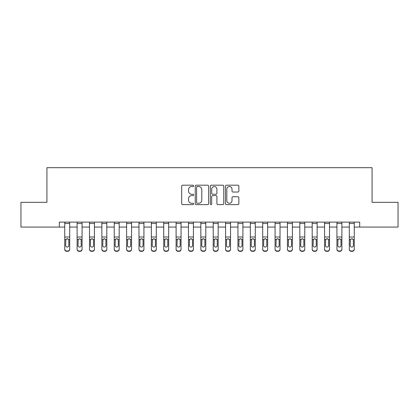 <?xml version="1.0" encoding="UTF-8"?>
<svg xmlns="http://www.w3.org/2000/svg" width="419" height="419" viewBox="0 0 419 419"><rect width="100%" height="100%" fill="white"/><g stroke="black" fill="none" stroke-linecap="round" stroke-linejoin="round"><path stroke-width="0.63" d="M193.662 185.868A0.681 0.681 0 0 0 192.986 185.188L182.663 185.188A0.969 0.969 0 0 0 181.689 186.156L181.689 203.644A0.969 0.969 0 0 0 182.663 204.619L192.986 204.619A0.681 0.681 0 0 0 193.662 203.938A0.681 0.681 0 0 0 192.986 203.257L191.651 203.257A3.111 3.111 0 0 1 188.54 200.146L188.54 198.69A3.111 3.111 0 0 1 191.651 195.579L192.986 195.579A0.681 0.681 0 0 0 193.662 194.903A0.681 0.681 0 0 0 192.986 194.222L191.651 194.222A3.111 3.111 0 0 1 188.54 191.111L188.54 189.655A3.111 3.111 0 0 1 191.651 186.544L192.986 186.544A0.681 0.681 0 0 0 193.662 185.868M237.892 192.033A0.969 0.969 0 0 0 238.867 191.064L238.867 186.156A0.969 0.969 0 0 0 237.892 185.188L226.428 185.188A0.969 0.969 0 0 0 225.459 186.156L225.459 203.644A0.969 0.969 0 0 0 226.428 204.619L237.892 204.619A0.969 0.969 0 0 0 238.867 203.644L238.867 197.721A0.969 0.969 0 0 0 237.892 196.747L232.985 196.747A0.969 0.969 0 0 0 232.016 197.721L232.016 200.659A2.598 2.598 0 0 1 229.418 203.257A2.598 2.598 0 0 1 226.815 200.659L226.815 189.147A2.598 2.598 0 0 1 229.418 186.544A2.598 2.598 0 0 1 232.016 189.147L232.016 191.064A0.969 0.969 0 0 0 232.985 192.033L237.892 192.033M59.304 227.067L20.95 227.067L20.95 202.325L46.933 202.325L46.933 167.684L372.067 167.684L372.067 202.325L398.05 202.325L398.05 227.067L359.696 227.067L359.696 222.117L59.304 222.117L59.304 227.067L64.746 227.067M208.652 186.156A0.969 0.969 0 0 0 207.677 185.188L196.212 185.188A0.969 0.969 0 0 0 195.244 186.156L195.244 203.644A0.969 0.969 0 0 0 196.212 204.619L207.677 204.619A0.969 0.969 0 0 0 208.652 203.644L208.652 186.156M211.323 185.188L222.788 185.188A0.969 0.969 0 0 1 223.756 186.156L223.756 203.644A0.969 0.969 0 0 1 222.788 204.619L217.88 204.619A0.969 0.969 0 0 1 216.906 203.644L216.906 196.553A0.969 0.969 0 0 0 215.937 195.579L212.679 195.579A0.969 0.969 0 0 0 211.71 196.553L211.71 203.938A0.681 0.681 0 0 1 211.029 204.619A0.681 0.681 0 0 1 210.348 203.938L210.348 186.156A0.969 0.969 0 0 1 211.323 185.188M69.695 227.067L77.117 227.067M82.066 227.067L89.493 227.067M94.437 227.067L101.864 227.067M106.814 227.067L114.235 227.067M119.185 227.067L126.606 227.067M131.556 227.067L138.977 227.067M143.927 227.067L151.353 227.067M156.303 227.067L163.724 227.067M168.674 227.067L176.095 227.067M181.045 227.067L188.466 227.067M193.416 227.067L200.837 227.067M205.787 227.067L213.213 227.067M218.163 227.067L225.584 227.067M230.534 227.067L237.955 227.067M242.905 227.067L250.326 227.067M255.276 227.067L262.697 227.067M267.647 227.067L275.074 227.067M280.023 227.067L287.444 227.067M292.394 227.067L299.815 227.067M304.765 227.067L312.186 227.067M317.136 227.067L324.563 227.067M329.507 227.067L336.934 227.067M341.883 227.067L349.305 227.067M354.254 227.067L359.696 227.067M197.281 186.544A0.681 0.681 0 0 0 196.605 187.225L196.605 202.576A0.681 0.681 0 0 0 197.281 203.257L198.69 203.257A3.111 3.111 0 0 0 201.801 200.146L201.801 189.655A3.111 3.111 0 0 0 198.69 186.544L197.281 186.544M216.906 189.194A2.598 2.598 0 0 0 214.308 186.596A2.598 2.598 0 0 0 211.71 189.194L211.71 193.248A0.969 0.969 0 0 0 212.679 194.222L215.937 194.222A0.969 0.969 0 0 0 216.906 193.248L216.906 189.194M64.746 222.117L64.746 249.043A1.98 1.964 -0 0 0 66.726 251.007L67.716 251.007A1.98 1.964 -0 0 0 69.695 249.043L69.695 249.352A1.98 1.964 180 0 1 67.716 251.316L67.716 251.007M69.695 239.878L69.695 249.352M68.805 245.508L68.805 240.297L68.805 245.508A1.582 1.571 180 0 1 67.223 247.079A1.582 1.571 180 0 0 68.805 245.508M65.636 245.817L65.636 245.508A1.582 1.571 180 0 0 67.223 247.079M66.396 238.935L65.636 240.171M68.046 238.935L67.223 238.704L68.632 239.563L68.805 240.297M69.695 222.117L69.695 249.043M66.726 251.007L66.726 251.316L67.716 251.316M66.726 251.316A1.98 1.964 180 0 1 64.746 249.352M64.746 239.563L65.814 239.563L65.636 245.508M65.814 239.563L67.223 238.704M77.117 222.117L77.117 249.043A1.98 1.964 -0 0 0 79.097 251.007L80.087 251.007A1.98 1.964 -0 0 0 82.066 249.043L82.066 249.352A1.98 1.964 180 0 1 80.087 251.316L80.087 251.007M82.066 239.878L82.066 249.352M81.176 245.508L81.176 240.297L81.176 245.508A1.582 1.571 180 0 1 79.594 247.079A1.582 1.571 180 0 0 81.176 245.508M78.007 245.817L78.007 245.508A1.582 1.571 180 0 0 79.594 247.079M78.767 238.935L78.007 240.171M80.417 238.935L79.594 238.704L81.003 239.563L81.176 240.297M89.493 222.117L89.493 249.043A1.98 1.964 -0 0 0 91.473 251.007L92.463 251.007A1.98 1.964 -0 0 0 94.437 249.043L94.437 249.352A1.98 1.964 180 0 1 92.463 251.316L92.463 251.007M94.437 239.878L94.437 249.352M93.547 245.508L93.547 240.297L93.547 245.508A1.582 1.571 180 0 1 91.965 247.079A1.582 1.571 180 0 0 93.547 245.508M90.384 245.817L90.384 245.508A1.582 1.571 180 0 0 91.965 247.079M91.138 238.935L90.384 240.171M92.788 238.935L91.965 238.704L93.374 239.563L93.547 240.297M101.864 222.117L101.864 249.043A1.98 1.964 -0 0 0 103.844 251.007L104.834 251.007A1.98 1.964 -0 0 0 106.814 249.043L106.814 249.352A1.98 1.964 180 0 1 104.834 251.316L104.834 251.007M106.814 239.878L106.814 249.352M105.923 245.508L105.923 240.297L105.923 245.508A1.582 1.571 180 0 1 104.336 247.079A1.582 1.571 180 0 0 105.923 245.508M102.755 245.817L102.755 245.508A1.582 1.571 180 0 0 104.336 247.079M103.509 238.935L102.755 240.171M105.164 238.935L104.336 238.704L105.745 239.563L105.923 240.297M82.066 222.117L82.066 249.043M79.097 251.007L79.097 251.316L80.087 251.316M79.097 251.316A1.98 1.964 180 0 1 77.117 249.352M77.117 239.563L78.185 239.563L78.007 245.508M78.185 239.563L79.594 238.704M94.437 222.117L94.437 249.043M91.473 251.007L91.473 251.316L92.463 251.316M91.473 251.316A1.98 1.964 180 0 1 89.493 249.352M89.493 239.563L90.556 239.563L90.384 245.508M90.556 239.563L91.965 238.704M106.814 222.117L106.814 249.043M103.844 251.007L103.844 251.316L104.834 251.316M103.844 251.316A1.98 1.964 180 0 1 101.864 249.352M101.864 239.563L102.927 239.563L102.755 245.508M102.927 239.563L104.336 238.704M114.235 222.117L114.235 249.043A1.98 1.964 -0 0 0 116.215 251.007L117.205 251.007A1.98 1.964 -0 0 0 119.185 249.043L119.185 249.352A1.98 1.964 180 0 1 117.205 251.316L117.205 251.007M119.185 239.878L119.185 249.352M118.294 245.508L118.294 240.297L118.294 245.508A1.582 1.571 180 0 1 116.707 247.079A1.582 1.571 180 0 0 118.294 245.508M115.125 245.817L115.125 245.508A1.582 1.571 180 0 0 116.707 247.079M115.885 238.935L115.125 240.171M117.535 238.935L116.707 238.704L118.116 239.563L118.294 240.297M119.185 222.117L119.185 249.043M116.215 251.007L116.215 251.316L117.205 251.316M116.215 251.316A1.98 1.964 180 0 1 114.235 249.352M114.235 239.563L115.304 239.563L115.125 245.508M115.304 239.563L116.707 238.704M126.606 222.117L126.606 249.043A1.98 1.964 -0 0 0 128.586 251.007L129.576 251.007A1.98 1.964 -0 0 0 131.556 249.043L131.556 249.352A1.98 1.964 180 0 1 129.576 251.316L129.576 251.007M131.556 239.878L131.556 249.352M130.665 245.508L130.665 240.297L130.665 245.508A1.582 1.571 180 0 1 129.083 247.079A1.582 1.571 180 0 0 130.665 245.508M127.496 245.817L127.496 245.508A1.582 1.571 180 0 0 129.083 247.079M128.256 238.935L127.496 240.171M129.906 238.935L129.083 238.704L130.492 239.563L130.665 240.297M138.977 222.117L138.977 249.043A1.98 1.964 -0 0 0 140.957 251.007L141.947 251.007A1.98 1.964 -0 0 0 143.927 249.043L143.927 249.352A1.98 1.964 180 0 1 141.947 251.316L141.947 251.007M143.927 239.878L143.927 249.352M143.036 245.508L143.036 240.297L143.036 245.508A1.582 1.571 180 0 1 141.454 247.079A1.582 1.571 180 0 0 143.036 245.508M139.873 245.817L139.873 245.508A1.582 1.571 180 0 0 141.454 247.079M140.627 238.935L139.873 240.171M142.277 238.935L141.454 238.704L142.863 239.563L143.036 240.297M151.353 222.117L151.353 249.043A1.98 1.964 -0 0 0 153.333 251.007L154.323 251.007A1.98 1.964 -0 0 0 156.303 249.043L156.303 249.352A1.98 1.964 180 0 1 154.323 251.316L154.323 251.007M156.303 239.878L156.303 249.352M155.407 245.508L155.407 240.297L155.407 245.508A1.582 1.571 180 0 1 153.825 247.079A1.582 1.571 180 0 0 155.407 245.508M152.244 245.817L152.244 245.508A1.582 1.571 180 0 0 153.825 247.079M152.998 238.935L152.244 240.171M154.648 238.935L153.825 238.704L155.234 239.563L155.407 240.297M163.724 222.117L163.724 249.043A1.98 1.964 -0 0 0 165.704 251.007L166.694 251.007A1.98 1.964 -0 0 0 168.674 249.043L168.674 249.352A1.98 1.964 180 0 1 166.694 251.316L166.694 251.007M168.674 239.878L168.674 249.352M167.783 245.508L167.783 240.297L167.783 245.508A1.582 1.571 180 0 1 166.196 247.079A1.582 1.571 180 0 0 167.783 245.508M164.615 245.817L164.615 245.508A1.582 1.571 180 0 0 166.196 247.079M165.374 238.935L164.615 240.171M167.024 238.935L166.196 238.704L167.605 239.563L167.783 240.297M176.095 222.117L176.095 249.043A1.98 1.964 -0 0 0 178.075 251.007L179.065 251.007A1.98 1.964 -0 0 0 181.045 249.043L181.045 249.352A1.98 1.964 180 0 1 179.065 251.316L179.065 251.007M181.045 239.878L181.045 249.352M180.154 245.508L180.154 240.297L180.154 245.508A1.582 1.571 180 0 1 178.567 247.079A1.582 1.571 180 0 0 180.154 245.508M176.986 245.817L176.986 245.508A1.582 1.571 180 0 0 178.567 247.079M177.745 238.935L176.986 240.171M179.395 238.935L178.567 238.704L179.976 239.563L180.154 240.297M131.556 222.117L131.556 249.043M128.586 251.007L128.586 251.316L129.576 251.316M128.586 251.316A1.98 1.964 180 0 1 126.606 249.352M126.606 239.563L127.675 239.563L127.496 245.508M127.675 239.563L129.083 238.704M143.927 222.117L143.927 249.043M140.957 251.007L140.957 251.316L141.947 251.316M140.957 251.316A1.98 1.964 180 0 1 138.977 249.352M138.977 239.563L140.046 239.563L139.873 245.508M140.046 239.563L141.454 238.704M156.303 222.117L156.303 249.043M153.333 251.007L153.333 251.316L154.323 251.316M153.333 251.316A1.98 1.964 180 0 1 151.353 249.352M151.353 239.563L152.416 239.563L152.244 245.508M152.416 239.563L153.825 238.704M168.674 222.117L168.674 249.043M165.704 251.007L165.704 251.316L166.694 251.316M165.704 251.316A1.98 1.964 180 0 1 163.724 249.352M163.724 239.563L164.787 239.563L164.615 245.508M164.787 239.563L166.196 238.704M181.045 222.117L181.045 249.043M178.075 251.007L178.075 251.316L179.065 251.316M178.075 251.316A1.98 1.964 180 0 1 176.095 249.352M176.095 239.563L177.164 239.563L176.986 245.508M177.164 239.563L178.567 238.704M188.466 222.117L188.466 249.043A1.98 1.964 -0 0 0 190.446 251.007L191.436 251.007A1.98 1.964 -0 0 0 193.416 249.043L193.416 249.352A1.98 1.964 180 0 1 191.436 251.316L191.436 251.007M193.416 239.878L193.416 249.352M192.525 245.508L192.525 240.297L192.525 245.508A1.582 1.571 180 0 1 190.944 247.079A1.582 1.571 180 0 0 192.525 245.508M189.357 245.817L189.357 245.508A1.582 1.571 180 0 0 190.944 247.079M190.116 238.935L189.357 240.171M191.766 238.935L190.944 238.704L192.352 239.563L192.525 240.297M193.416 222.117L193.416 249.043M190.446 251.007L190.446 251.316L191.436 251.316M190.446 251.316A1.98 1.964 180 0 1 188.466 249.352M188.466 239.563L189.535 239.563L189.357 245.508M189.535 239.563L190.944 238.704M200.837 222.117L200.837 249.043A1.98 1.964 -0 0 0 202.817 251.007L203.807 251.007A1.98 1.964 -0 0 0 205.787 249.043L205.787 249.352A1.98 1.964 180 0 1 203.807 251.316L203.807 251.007M205.787 239.878L205.787 249.352M204.896 245.508L204.896 240.297L204.896 245.508A1.582 1.571 180 0 1 203.315 247.079A1.582 1.571 180 0 0 204.896 245.508M201.733 245.817L201.733 245.508A1.582 1.571 180 0 0 203.315 247.079M202.487 238.935L201.733 240.171M204.137 238.935L203.315 238.704L204.723 239.563L204.896 240.297M205.787 222.117L205.787 249.043M202.817 251.007L202.817 251.316L203.807 251.316M202.817 251.316A1.98 1.964 180 0 1 200.837 249.352M200.837 239.563L201.906 239.563L201.733 245.508M201.906 239.563L203.315 238.704M213.213 222.117L213.213 249.043A1.98 1.964 -0 0 0 215.193 251.007L216.183 251.007A1.98 1.964 -0 0 0 218.163 249.043L218.163 249.352A1.98 1.964 180 0 1 216.183 251.316L216.183 251.007M218.163 239.878L218.163 249.352M217.267 245.508L217.267 240.297L217.267 245.508A1.582 1.571 180 0 1 215.685 247.079A1.582 1.571 180 0 0 217.267 245.508M214.104 245.817L214.104 245.508A1.582 1.571 180 0 0 215.685 247.079M214.858 238.935L214.104 240.171M216.508 238.935L215.685 238.704L217.094 239.563L217.267 240.297M218.163 222.117L218.163 249.043M215.193 251.007L215.193 251.316L216.183 251.316M215.193 251.316A1.98 1.964 180 0 1 213.213 249.352M213.213 239.563L214.277 239.563L214.104 245.508M214.277 239.563L215.685 238.704M225.584 222.117L225.584 249.043A1.98 1.964 -0 0 0 227.564 251.007L228.554 251.007A1.98 1.964 -0 0 0 230.534 249.043L230.534 249.352A1.98 1.964 180 0 1 228.554 251.316L228.554 251.007M230.534 239.878L230.534 249.352M229.643 245.508L229.643 240.297L229.643 245.508A1.582 1.571 180 0 1 228.056 247.079A1.582 1.571 180 0 0 229.643 245.508M226.475 245.817L226.475 245.508A1.582 1.571 180 0 0 228.056 247.079M227.234 238.935L226.475 240.171M228.884 238.935L228.056 238.704L229.465 239.563L229.643 240.297M230.534 222.117L230.534 249.043M227.564 251.007L227.564 251.316L228.554 251.316M227.564 251.316A1.98 1.964 180 0 1 225.584 249.352M225.584 239.563L226.648 239.563L226.475 245.508M226.648 239.563L228.056 238.704M237.955 222.117L237.955 249.043A1.98 1.964 -0 0 0 239.935 251.007L240.925 251.007A1.98 1.964 -0 0 0 242.905 249.043L242.905 249.352A1.98 1.964 180 0 1 240.925 251.316L240.925 251.007M242.905 239.878L242.905 249.352M242.014 245.508L242.014 240.297L242.014 245.508A1.582 1.571 180 0 1 240.433 247.079A1.582 1.571 180 0 0 242.014 245.508M238.846 245.817L238.846 245.508A1.582 1.571 180 0 0 240.433 247.079M239.605 238.935L238.846 240.171M241.255 238.935L240.433 238.704L241.836 239.563L242.014 240.297M242.905 222.117L242.905 249.043M239.935 251.007L239.935 251.316L240.925 251.316M239.935 251.316A1.98 1.964 180 0 1 237.955 249.352M237.955 239.563L239.024 239.563L238.846 245.508M239.024 239.563L240.433 238.704M250.326 222.117L250.326 249.043A1.98 1.964 -0 0 0 252.306 251.007L253.296 251.007A1.98 1.964 -0 0 0 255.276 249.043L255.276 249.352A1.98 1.964 180 0 1 253.296 251.316L253.296 251.007M255.276 239.878L255.276 249.352M254.385 245.508L254.385 240.297L254.385 245.508A1.582 1.571 180 0 1 252.804 247.079A1.582 1.571 180 0 0 254.385 245.508M251.217 245.817L251.217 245.508A1.582 1.571 180 0 0 252.804 247.079M251.976 238.935L251.217 240.171M253.626 238.935L252.804 238.704L254.213 239.563L254.385 240.297M255.276 222.117L255.276 249.043M252.306 251.007L252.306 251.316L253.296 251.316M252.306 251.316A1.98 1.964 180 0 1 250.326 249.352M250.326 239.563L251.395 239.563L251.217 245.508M251.395 239.563L252.804 238.704M262.697 222.117L262.697 249.043A1.98 1.964 -0 0 0 264.677 251.007L265.667 251.007A1.98 1.964 -0 0 0 267.647 249.043L267.647 249.352A1.98 1.964 180 0 1 265.667 251.316L265.667 251.007M267.647 239.878L267.647 249.352M266.756 245.508L266.756 240.297L266.756 245.508A1.582 1.571 180 0 1 265.175 247.079A1.582 1.571 180 0 0 266.756 245.508M263.593 245.817L263.593 245.508A1.582 1.571 180 0 0 265.175 247.079M264.347 238.935L263.593 240.171M265.997 238.935L265.175 238.704L266.584 239.563L266.756 240.297M275.074 222.117L275.074 249.043A1.98 1.964 -0 0 0 277.053 251.007L278.043 251.007A1.98 1.964 -0 0 0 280.023 249.043L280.023 249.352A1.98 1.964 180 0 1 278.043 251.316L278.043 251.007M280.023 239.878L280.023 249.352M279.127 245.508L279.127 240.297L279.127 245.508A1.582 1.571 180 0 1 277.546 247.079A1.582 1.571 180 0 0 279.127 245.508M275.964 245.817L275.964 245.508A1.582 1.571 180 0 0 277.546 247.079M276.718 238.935L275.964 240.171M278.368 238.935L277.546 238.704L278.954 239.563L279.127 240.297M287.444 222.117L287.444 249.043A1.98 1.964 -0 0 0 289.424 251.007L290.414 251.007A1.98 1.964 -0 0 0 292.394 249.043L292.394 249.352A1.98 1.964 180 0 1 290.414 251.316L290.414 251.007M292.394 239.878L292.394 249.352M291.504 245.508L291.504 240.297L291.504 245.508A1.582 1.571 180 0 1 289.917 247.079A1.582 1.571 180 0 0 291.504 245.508M288.335 245.817L288.335 245.508A1.582 1.571 180 0 0 289.917 247.079M289.094 238.935L288.335 240.171M290.744 238.935L289.917 238.704L291.325 239.563L291.504 240.297M299.815 222.117L299.815 249.043A1.98 1.964 -0 0 0 301.795 251.007L302.785 251.007A1.98 1.964 -0 0 0 304.765 249.043L304.765 249.352A1.98 1.964 180 0 1 302.785 251.316L302.785 251.007M304.765 239.878L304.765 249.352M303.875 245.508L303.875 240.297L303.875 245.508A1.582 1.571 180 0 1 302.293 247.079A1.582 1.571 180 0 0 303.875 245.508M300.706 245.817L300.706 245.508A1.582 1.571 180 0 0 302.293 247.079M301.465 238.935L300.706 240.171M303.115 238.935L302.293 238.704L303.696 239.563L303.875 240.297M312.186 222.117L312.186 249.043A1.98 1.964 -0 0 0 314.166 251.007L315.156 251.007A1.98 1.964 -0 0 0 317.136 249.043L317.136 249.352A1.98 1.964 180 0 1 315.156 251.316L315.156 251.007M317.136 239.878L317.136 249.352M316.245 245.508L316.245 240.297L316.245 245.508A1.582 1.571 180 0 1 314.664 247.079A1.582 1.571 180 0 0 316.245 245.508M313.077 245.817L313.077 245.508A1.582 1.571 180 0 0 314.664 247.079M313.836 238.935L313.077 240.171M315.486 238.935L314.664 238.704L316.073 239.563L316.245 240.297M324.563 222.117L324.563 249.043A1.98 1.964 -0 0 0 326.537 251.007L327.527 251.007A1.98 1.964 -0 0 0 329.507 249.043L329.507 249.352A1.98 1.964 180 0 1 327.527 251.316L327.527 251.007M329.507 239.878L329.507 249.352M328.616 245.508L328.616 240.297L328.616 245.508A1.582 1.571 180 0 1 327.035 247.079A1.582 1.571 180 0 0 328.616 245.508M325.453 245.817L325.453 245.508A1.582 1.571 180 0 0 327.035 247.079M326.207 238.935L325.453 240.171M327.857 238.935L327.035 238.704L328.444 239.563L328.616 240.297M336.934 222.117L336.934 249.043A1.98 1.964 -0 0 0 338.913 251.007L339.903 251.007A1.98 1.964 -0 0 0 341.883 249.043L341.883 249.352A1.98 1.964 180 0 1 339.903 251.316L339.903 251.007M341.883 239.878L341.883 249.352M340.993 245.508L340.993 240.297L340.993 245.508A1.582 1.571 180 0 1 339.406 247.079A1.582 1.571 180 0 0 340.993 245.508M337.824 245.817L337.824 245.508A1.582 1.571 180 0 0 339.406 247.079M338.578 238.935L337.824 240.171M340.233 238.935L339.406 238.704L340.815 239.563L340.993 240.297M349.305 222.117L349.305 249.043A1.98 1.964 -0 0 0 351.284 251.007L352.274 251.007A1.98 1.964 -0 0 0 354.254 249.043L354.254 249.352A1.98 1.964 180 0 1 352.274 251.316L352.274 251.007M354.254 239.878L354.254 249.352M353.364 245.508L353.364 240.297L353.364 245.508A1.582 1.571 180 0 1 351.777 247.079A1.582 1.571 180 0 0 353.364 245.508M350.195 245.817L350.195 245.508A1.582 1.571 180 0 0 351.777 247.079M350.954 238.935L350.195 240.171M352.604 238.935L351.777 238.704L353.186 239.563L353.364 240.297M267.647 222.117L267.647 249.043M264.677 251.007L264.677 251.316L265.667 251.316M264.677 251.316A1.98 1.964 180 0 1 262.697 249.352M262.697 239.563L263.766 239.563L263.593 245.508M263.766 239.563L265.175 238.704M280.023 222.117L280.023 249.043M277.053 251.007L277.053 251.316L278.043 251.316M277.053 251.316A1.98 1.964 180 0 1 275.074 249.352M275.074 239.563L276.137 239.563L275.964 245.508M276.137 239.563L277.546 238.704M292.394 222.117L292.394 249.043M289.424 251.007L289.424 251.316L290.414 251.316M289.424 251.316A1.98 1.964 180 0 1 287.444 249.352M287.444 239.563L288.508 239.563L288.335 245.508M288.508 239.563L289.917 238.704M304.765 222.117L304.765 249.043M301.795 251.007L301.795 251.316L302.785 251.316M301.795 251.316A1.98 1.964 180 0 1 299.815 249.352M299.815 239.563L300.884 239.563L300.706 245.508M300.884 239.563L302.293 238.704M317.136 222.117L317.136 249.043M314.166 251.007L314.166 251.316L315.156 251.316M314.166 251.316A1.98 1.964 180 0 1 312.186 249.352M312.186 239.563L313.255 239.563L313.077 245.508M313.255 239.563L314.664 238.704M329.507 222.117L329.507 249.043M326.537 251.007L326.537 251.316L327.527 251.316M326.537 251.316A1.98 1.964 180 0 1 324.563 249.352M324.563 239.563L325.626 239.563L325.453 245.508M325.626 239.563L327.035 238.704M341.883 222.117L341.883 249.043M338.913 251.007L338.913 251.316L339.903 251.316M338.913 251.316A1.98 1.964 180 0 1 336.934 249.352M336.934 239.563L337.997 239.563L337.824 245.508M337.997 239.563L339.406 238.704M354.254 222.117L354.254 249.043M351.284 251.007L351.284 251.316L352.274 251.316M351.284 251.316A1.98 1.964 180 0 1 349.305 249.352M349.305 239.563L350.368 239.563L350.195 245.508M350.368 239.563L351.777 238.704M68.632 239.563L69.695 239.563M64.746 237.007L69.695 237.007M64.746 223.479L69.695 223.479M81.003 239.563L82.066 239.563M77.117 237.007L82.066 237.007M77.117 223.479L82.066 223.479M93.374 239.563L94.437 239.563M89.493 237.007L94.437 237.007M89.493 223.479L94.437 223.479M105.745 239.563L106.814 239.563M101.864 237.007L106.814 237.007M101.864 223.479L106.814 223.479M118.116 239.563L119.185 239.563M114.235 237.007L119.185 237.007M114.235 223.479L119.185 223.479M130.492 239.563L131.556 239.563M126.606 237.007L131.556 237.007M126.606 223.479L131.556 223.479M142.863 239.563L143.927 239.563M138.977 237.007L143.927 237.007M138.977 223.479L143.927 223.479M155.234 239.563L156.303 239.563M151.353 237.007L156.303 237.007M151.353 223.479L156.303 223.479M167.605 239.563L168.674 239.563M163.724 237.007L168.674 237.007M163.724 223.479L168.674 223.479M179.976 239.563L181.045 239.563M176.095 237.007L181.045 237.007M176.095 223.479L181.045 223.479M192.352 239.563L193.416 239.563M188.466 237.007L193.416 237.007M188.466 223.479L193.416 223.479M204.723 239.563L205.787 239.563M200.837 237.007L205.787 237.007M200.837 223.479L205.787 223.479M217.094 239.563L218.163 239.563M213.213 237.007L218.163 237.007M213.213 223.479L218.163 223.479M229.465 239.563L230.534 239.563M225.584 237.007L230.534 237.007M225.584 223.479L230.534 223.479M241.836 239.563L242.905 239.563M237.955 237.007L242.905 237.007M237.955 223.479L242.905 223.479M254.213 239.563L255.276 239.563M250.326 237.007L255.276 237.007M250.326 223.479L255.276 223.479M266.584 239.563L267.647 239.563M262.697 237.007L267.647 237.007M262.697 223.479L267.647 223.479M278.954 239.563L280.023 239.563M275.074 237.007L280.023 237.007M275.074 223.479L280.023 223.479M291.325 239.563L292.394 239.563M287.444 237.007L292.394 237.007M287.444 223.479L292.394 223.479M303.696 239.563L304.765 239.563M299.815 237.007L304.765 237.007M299.815 223.479L304.765 223.479M316.073 239.563L317.136 239.563M312.186 237.007L317.136 237.007M312.186 223.479L317.136 223.479M328.444 239.563L329.507 239.563M324.563 237.007L329.507 237.007M324.563 223.479L329.507 223.479M340.815 239.563L341.883 239.563M336.934 237.007L341.883 237.007M336.934 223.479L341.883 223.479M353.186 239.563L354.254 239.563M349.305 237.007L354.254 237.007M349.305 223.479L354.254 223.479"/></g></svg>

